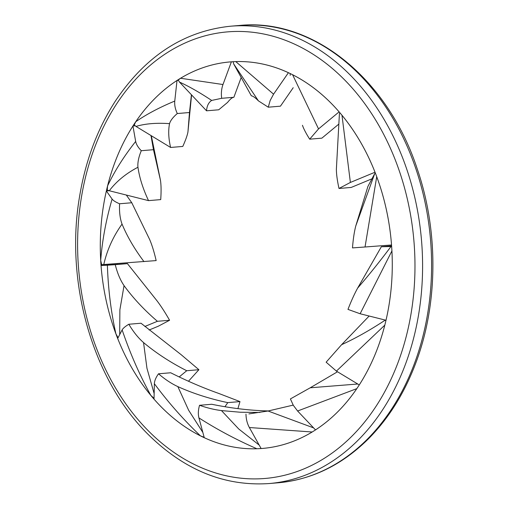 <?xml version="1.0" encoding="UTF-8"?>
<svg xmlns="http://www.w3.org/2000/svg" width="509" height="509" viewBox="0 0 509 509"><rect width="100%" height="100%" fill="white"/><g stroke="black" fill="none" stroke-linecap="round" stroke-linejoin="round"><path stroke-width="0.76" d="M117.108 263.567A193.935 145.606 -94.8 0 0 117.153 264.177M161.391 407.073A193.935 145.606 85.2 0 1 104.988 197.403A193.935 145.606 85.2 0 1 230.03 61.926A193.935 145.606 85.2 0 1 391.376 242.978A193.935 145.606 85.2 0 1 262.536 448.429A193.935 145.606 85.2 0 1 161.391 407.073M367.918 186.434L374.732 173.582L355.772 225.964L367.918 186.434M375.324 172.996L374.732 173.582M355.772 225.971C354.258 231.818 353.163 239.135 352.489 247.908L365.036 246.992L376.724 176.687A193.929 145.606 -94.8 0 1 391.536 244.994L365.036 246.992M313.608 427.891L268.058 411.005L293.197 405.113M268.052 411.011L248.901 413.893M245.981 414.141C246.076 419.098 247.202 423.558 249.365 427.528L312.195 431.995M259.202 445.101L238.753 428.998L221.46 410.578C214.543 409.739 207.239 407.97 199.541 405.291C198.192 409.968 197.988 414.18 198.936 417.914C217.426 429.698 236.755 439.973 256.911 448.753L261.117 448.524A193.929 145.606 -94.8 0 0 262.536 448.429A193.929 145.606 -94.8 0 0 311.96 432.135M261.123 448.537L249.365 427.528M202.849 432.453L188.629 410.229L177.838 386.592C171.476 383.671 165.037 379.402 158.509 373.797L170.7 372.773C186.937 380.936 202.951 387.826 218.736 393.432L239.974 401.595L237.907 408.632M239.974 401.595L227.784 402.625L224.933 406.729M177.826 386.598C193.083 393.482 209.74 398.827 227.784 402.625M158.509 373.797C155.875 377.493 154.494 380.802 154.367 383.716L154.023 399.139A193.929 145.606 -94.8 0 0 200.457 435.863L204.16 437.307M154.373 383.716C168.473 402.67 183.838 420.052 200.457 435.863M385.186 320.059L385.237 320.129C370.043 330.156 355.492 338.345 341.596 344.695M385.917 320.657L385.237 320.129M336.417 371.112L384.823 325.117A193.929 145.606 -94.8 0 1 359.271 384.925L336.417 371.112L326.135 362.192L341.59 344.708L369.146 316.025M119.691 334.617L119.876 309.866L124.043 285.594C120.321 280.185 117.394 273.206 115.238 264.667L127.428 263.643L156.899 300.666C160.933 305.96 165.164 312.494 169.58 320.269L158.184 326.269L149.112 330.017M115.238 264.667L107.38 265.202C108.182 289.144 111.026 312.017 115.899 333.815A193.929 145.606 -94.8 0 1 101.043 265.52L127.428 263.643M169.58 320.269L157.389 321.294L144.855 326.473M124.024 285.594C133.103 298.077 144.225 309.981 157.389 321.294M115.899 333.815L118.056 337.715M101.043 265.52L107.38 265.202M143.964 261.613C134.529 249.047 127.225 236.539 122.039 224.075C120.022 218.641 119.201 211.871 119.583 203.772L131.774 202.747L149.646 239.504C152.013 245.007 154.182 252.038 156.155 260.589L103.772 264.534C107.049 250.021 113.144 236.539 122.058 224.081M119.583 203.772C115.734 202.156 113.24 200.591 112.101 199.064C106.031 220.066 102.226 240.496 100.699 260.347L101.647 264.68L103.772 264.534M131.774 202.747L126.321 195.042M109.161 190.722L106.362 190.958A193.929 145.606 -94.8 0 0 100.699 260.347M106.362 190.958L112.101 199.064M151.319 135.744L160.513 180.561L151.319 135.744M137.939 167.238C137.519 162.632 138.633 157.128 141.286 150.715L153.476 149.691L160.462 180.32C161.194 185.155 161.277 191.588 160.717 199.604L148.526 200.629L109.289 190.754C116.434 181.344 125.984 173.505 137.952 167.245C139.447 177.698 142.978 188.826 148.526 200.629M141.286 150.715C138.111 147.445 136.24 144.352 135.668 141.445C123.954 156.288 114.589 171.119 107.564 185.944L107.234 190.016L109.289 190.754M153.476 149.691L150.969 135.528M135.133 125.806L132.932 125.99A193.929 145.606 -94.8 0 0 107.564 185.944M132.932 125.99L135.668 141.445M191.581 94.928L187.936 132.073L191.581 94.928M169.548 123.649C170.4 120.62 172.977 117.248 177.291 113.539L189.475 112.514L187.942 131.99C187.312 135.388 185.594 140.204 182.788 146.433L170.598 147.457L135.992 126.423C145.313 123.636 156.505 122.72 169.554 123.655C168.161 130.406 168.511 138.346 170.598 147.457M177.291 113.539C175.242 109.104 174.402 104.949 174.765 101.068C159.502 107.412 146.484 114.309 135.731 121.746L134.255 124.915L135.992 126.423M189.475 112.514L191.422 94.757M178.392 80.352L177.017 80.467A193.929 145.606 -94.8 0 0 135.731 121.746M177.017 80.467L174.765 101.068M339.815 112.68L339.408 113.831L336.373 169.351M339.408 113.87L336.366 169.351M336.385 169.134C336.385 174.11 337.257 180.555 338.994 188.47L351.185 187.446L371.952 178.824M338.994 188.47L350.383 182.445L341.978 115.263A193.929 145.606 -94.8 0 1 375.018 172.22L350.383 182.445M199.541 405.291L211.731 404.267C229.801 407.976 247.189 410.152 263.897 410.795L268.389 410.948M260.875 448.544L260.843 448.028M221.447 410.585L240.267 412.233L259.914 412.455M198.936 417.914L204.268 437.702A193.929 145.606 -94.8 0 0 256.911 448.753M251.351 95.832L233.695 63.956L258.426 100.877C255.219 97.62 252.858 95.94 251.351 95.832M233.135 61.71L233.695 63.956M258.419 100.871L268.262 107.195L280.453 106.171L293.203 87.726M268.262 107.195L270.177 100.47L273.568 94.178L235.775 61.595L234.967 61.621M273.568 94.178L288.412 72.704A193.929 145.606 -94.8 0 0 235.775 61.595M233.536 97.314C232.059 97.563 230.068 99.268 227.561 102.424L218.73 109.785L206.546 110.809L179.48 82.083C188.941 86.352 199.674 92.473 211.674 100.438C208.633 102.398 206.921 105.859 206.546 110.809M211.668 100.432L221.682 98.307C221.021 93.401 221.453 88.808 222.98 84.526L180.549 78.259L178.271 80.034L179.48 82.083M221.682 98.307L233.873 97.283L241.19 77.495M231.55 61.805L231.379 61.824A193.929 145.606 -94.8 0 0 230.03 61.926A193.929 145.606 -94.8 0 0 180.549 78.259M231.379 61.824L222.98 84.526M290.238 73.563L290.187 75.319M302.461 125.278C303.58 128.669 305.985 133.301 309.676 139.18L321.86 138.155L338.816 124.107M309.676 139.18L318.539 128.917L292.586 74.728M318.539 128.917L339.115 111.865A193.929 145.606 -94.8 0 0 292.809 74.842M391.606 245.879L381.356 246.744L390.982 246.547C379.631 261.683 368.522 275.528 357.649 288.081L381.356 246.744M391.65 246.515L390.982 246.547M357.642 288.088C354.429 293.96 351.204 301.054 347.971 309.383L360.13 313.754L391.917 250.931A193.929 145.606 -94.8 0 1 386.007 320.263L360.13 313.754M154.151 393.578L146.961 368.319L143.544 342.551C138.302 338.021 133.403 331.919 128.828 324.252L141.018 323.228L181.064 354.62L198.904 369.706L188.476 381.247M198.904 369.706L186.72 370.73L179.2 376.946M143.525 342.557C156.136 353.093 170.528 362.484 186.72 370.73M128.828 324.252C125.265 326.396 123.038 328.286 122.141 329.902C130.011 353.144 139.568 374.955 150.804 395.347L153.998 398.292M122.141 329.902L117.681 338.472A193.929 145.606 -94.8 0 0 150.798 395.347M357.751 384.009L310.21 387.794L337.505 371.767M310.204 387.807L290.404 398.922L293.311 405.31L297.606 411.005L356.815 388.641A193.929 145.606 -94.8 0 1 315.516 429.908L297.606 411.005M278.073 482.793C311.832 479.669 341.921 465.048 368.338 438.923C388.488 418.633 404.235 393.521 415.567 363.598C438.058 304.694 438.688 231.379 417.291 169.083C388.011 79.156 312.933 17.923 239.612 25.45A229.476 172.29 85.2 0 1 430.525 239.682A229.476 172.29 85.2 0 1 278.073 482.793L269.07 483.55A229.476 172.29 -94.8 0 0 421.522 240.439A229.476 172.29 -94.8 0 0 230.609 26.207C184.003 31.049 145.631 55.945 115.486 100.897C97.365 128.892 85.34 161.092 79.41 197.498C64.948 282.921 92.886 379.79 147.909 434.183C184.207 470.061 224.59 486.515 269.07 483.55M148.195 430.684A224.081 168.237 85.2 0 1 176.47 47.254A224.081 168.237 85.2 0 1 414.186 287.598A224.081 168.237 85.2 0 1 148.195 430.684M239.612 25.45L230.609 26.207M263.242 448.365L262.536 448.429M230.736 61.869L230.03 61.926"/></g></svg>
